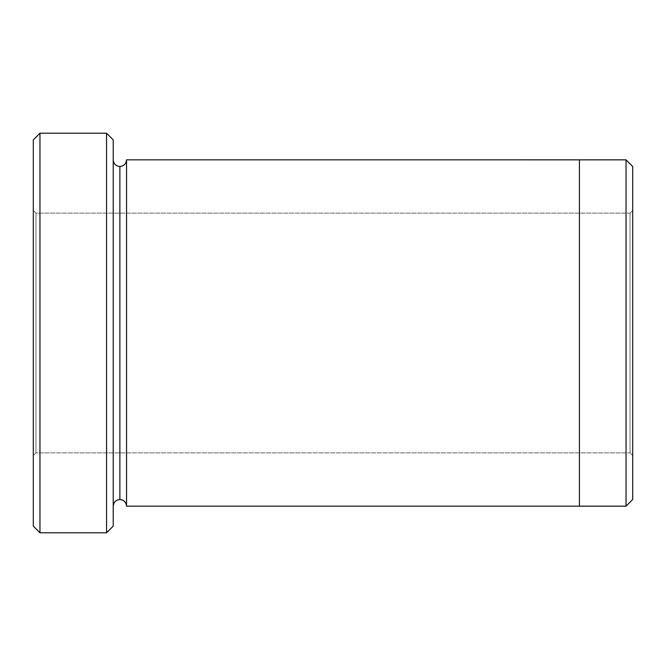 <?xml version="1.0" encoding="UTF-8"?>
<svg xmlns="http://www.w3.org/2000/svg" width="666" height="666" viewBox="0 0 666 666"><rect width="100%" height="100%" fill="white"/><g stroke="black" fill="none" stroke-linecap="round" stroke-linejoin="round"><path stroke-width="0.5" stroke-dasharray="3.33 2.5" d="M35.964 452.88L35.964 213.12L33.3 210.456L33.3 455.544L35.964 452.88L630.036 452.88L632.7 455.544L632.7 210.456L630.036 213.12L630.036 452.88L630.036 213.12L35.964 213.12L35.964 452.88L35.964 213.12L630.036 213.12L630.036 452.88L35.964 452.88L33.3 455.544L33.3 210.456L33.3 455.544L33.3 210.456L35.964 213.12L35.964 452.88M113.22 159.84L113.22 506.16L113.22 159.84M119.88 166.5L119.88 499.5L119.88 166.5M126.54 159.84L126.54 506.16L126.54 159.84M579.42 159.848L579.42 506.16L579.42 159.848M33.3 139.86L33.3 526.14L33.3 139.86M113.22 526.14L113.22 139.86L113.22 526.14M626.04 159.848L626.04 506.152L626.04 159.848M632.7 499.492L632.7 166.508L632.7 499.492M632.7 210.456L632.7 455.544L632.7 210.456L632.7 455.544L630.036 452.88L630.036 213.12L632.7 210.456M106.56 133.2L106.56 532.8L106.56 133.2M39.96 532.8L39.96 133.2L39.96 532.8"/><path stroke-width="1" d="M33.3 139.86L33.3 526.14L39.96 532.8L39.96 133.2L33.3 139.86L39.96 133.2L39.96 532.8L106.56 532.8L113.22 526.14L113.22 139.86L106.56 133.2L106.56 532.8L106.56 133.2L39.96 133.2L106.56 133.2L113.22 139.86L113.22 526.14L106.56 532.8L39.96 532.8L33.3 526.14L33.3 139.86M632.7 499.492L632.7 166.508L626.04 159.848L626.04 506.152L632.7 499.492L626.04 506.152L626.04 159.848L126.54 159.84L126.54 506.16C126.115 502.147 123.893 499.925 119.88 499.5L119.88 166.5C115.867 166.075 113.645 163.853 113.22 159.84C113.645 163.853 115.867 166.075 119.88 166.5C123.893 166.075 126.115 163.853 126.54 159.84L579.42 159.84L579.42 506.16L626.04 506.152L579.42 506.152L579.42 159.84L626.04 159.848L632.7 166.508L632.7 499.492M113.22 506.16C113.645 502.147 115.867 499.925 119.88 499.5C115.867 499.925 113.645 502.147 113.22 506.16M126.54 506.16L579.42 506.16L126.54 506.16L126.54 159.84C126.115 163.853 123.893 166.075 119.88 166.5L119.88 499.5C123.893 499.925 126.115 502.147 126.54 506.16"/></g></svg>
